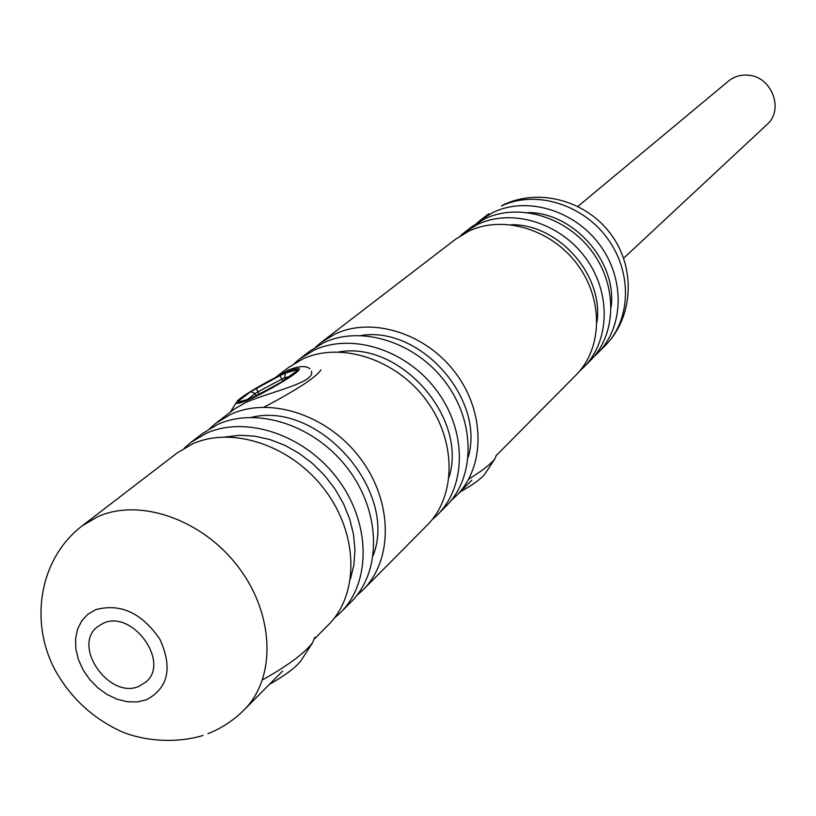 <?xml version="1.0" encoding="UTF-8"?>
<svg xmlns="http://www.w3.org/2000/svg" width="816" height="816" viewBox="0 0 816 816"><rect width="100%" height="100%" fill="white"/><g stroke="black" fill="none" stroke-linecap="round" stroke-linejoin="round"><path stroke-width="1.22" d="M275.818 377.38L288.028 370.28C298.707 365.915 306 365.425 309.927 368.801M311.406 371.219C315.792 382.449 272.054 391.282 246.789 402.013L234.365 409.04L215.954 423.178L230.826 414.304C270.494 396.046 328.226 415.191 360.407 458.459C392.904 501.514 393.383 559.807 362.936 590.009L356.684 595.629M138.965 686.307L145.931 681.992C170.544 662.204 132.223 609.297 103.295 623.271L97.359 626.861C71.808 646.15 109.436 699.761 138.965 686.307M476.462 223.472L480.563 220.065L493.292 212.323C527.044 196.156 574.301 210.202 599.648 244.718C625.24 279.052 623.985 327.012 597.761 353.093L593.864 356.735M460.428 235.793L464.651 232.274L477.523 224.451C511.663 208.141 559.572 222.482 585.317 257.519C611.327 292.373 610.154 340.986 583.644 367.343L579.625 371.086M464.651 232.274L472.097 226.562L484.898 218.77C518.864 202.531 566.467 216.73 592.028 251.522C617.845 286.141 616.631 334.448 590.254 360.672L583.644 367.343M315.751 347.014L321.167 342.414L335.233 333.948C372.688 316.424 426.329 333.469 455.777 373.259C485.5 412.845 485.194 467.129 456.307 495.812L451.064 500.596M321.167 342.414L455.93 238.976L468.874 231.112C503.227 214.71 551.483 229.214 577.453 264.537C603.687 299.686 602.565 348.646 575.902 375.156L496.393 455.369M294.362 363.457L299.962 358.693L314.201 350.135C352.114 332.459 406.582 349.911 436.58 390.405C466.864 430.695 466.701 485.795 437.488 514.794L432.052 519.741M299.962 358.693L309.896 351.064L324.054 342.557C361.753 324.941 415.844 342.21 445.577 382.367C475.606 422.331 475.361 477.044 446.311 505.9L437.488 514.794M209.59 428.665L215.954 423.178M275.237 377.665L288.293 367.649L302.624 359.05C340.782 341.282 395.709 358.969 426.013 399.85C456.603 440.518 456.521 496.067 427.135 525.239L362.936 590.009M184.232 448.178L190.832 442.456L205.887 433.49C246.065 415.079 304.745 434.744 337.589 478.839C370.75 522.73 371.433 581.961 340.639 612.5L334.142 618.324M190.832 442.456L202.613 433.408L217.586 424.493C257.53 406.154 315.761 425.575 348.299 469.282C381.143 512.774 381.725 571.567 351.104 601.943L340.639 612.5M207.958 733.676C221.626 728.26 233.672 720.334 244.086 709.91C276.287 678.025 274.594 614.795 238.558 567.324C202.837 519.629 140.066 497.658 97.818 516.661L82.028 525.973L176.98 453.094L192.127 444.077C232.58 425.585 291.791 445.536 324.992 490.09C358.52 534.439 359.326 594.191 328.348 624.903L314.67 638.704M225.471 436.937L239.792 435.295L254.725 436.152L269.882 439.528L284.855 445.322L299.227 453.421L312.62 463.58L324.666 475.555L335.029 489.008L343.424 503.584L349.646 518.864L353.512 534.449L354.95 549.902L353.92 564.825L350.482 578.83M251.583 417.333C318.719 400.687 398.188 490.885 373.228 555.4M339.017 351.92C400.187 340.955 467.711 417.598 449.126 476.901M361.131 335.458C420.679 325.88 485.255 399.177 468.241 457.042M511.306 224.747C558.532 223.839 603.84 275.267 596.986 322.004M528.044 212.568C573.73 212.527 616.978 261.61 611.184 306.938M240.037 402.91C254.714 399.31 305.408 369.709 298.88 368.628L295.035 369.128C282.244 372.524 241.128 395.505 236.854 401.686C235.487 403.441 236.558 403.849 240.037 402.91M320.984 369.883C316.322 377.114 297.35 389.528 264.078 407.143M485.204 473.525L484.806 474.137C480.961 478.951 472.75 484.877 460.173 491.905M468.629 479.216C482.174 470.822 490.946 463.978 494.965 458.694L496.373 455.175M301.634 659.634L300.849 660.858C295.372 667.774 284.886 675.617 269.382 684.389M262.538 679.84C287.201 666.06 303.827 653.779 312.426 642.998L314.833 637.265M623.608 258.213L766.958 124.573C784.421 109.874 771.752 76.408 748.099 75.174C740.673 74.562 734.165 76.51 728.576 81.019L577.942 206.387M501.544 205.969L503.278 204.867C539.743 187.456 587 201.032 611.245 234.702C635.827 268.127 633.634 317.077 605.156 345.637C631.227 319.709 632.522 272.075 607.145 238.017C582.012 203.786 535.092 189.883 501.544 205.969M95.615 609.695L87.771 614.346L81.641 621.007L77.51 629.32L75.562 638.867L75.898 649.179L78.489 659.746L83.181 670.038L89.76 679.575L97.889 687.868L107.192 694.538L117.198 699.251L127.429 701.76L137.384 701.933L146.574 699.751C168.32 687.939 172.778 667.804 159.926 639.346C141.862 612.877 120.431 602.993 95.615 609.695M279.541 383.438L297.361 370.505L297.381 369.607L285.529 373.065L280.072 375.544L250.726 391.66L255.153 393.557L247.452 399.483M279.49 383.459L249.553 399.004L238.007 402.237L238.19 401.237L250.726 391.66M282.999 381.409L281.744 379.124L257.938 391.853L259.264 394.25M289.66 376.39L284.478 377.89L285.447 379.654M256.377 395.791L255.153 393.557L257.938 391.853L256.295 388.253M240.771 401.35L238.19 401.237M238.976 401.849L238.007 402.237M250.451 398.636L249.553 399.004M280.072 375.544L281.744 379.124L284.478 377.89L285.529 373.065M255.163 396.464L250.124 398.738L238.945 401.86M297.381 369.607L295.984 371.484M284.315 380.582L285.141 379.981M297.361 370.505L296.432 371.229M82.028 525.973C38.995 559.011 29.376 622.302 55.223 670.293C70.91 698.261 93.248 718.804 122.247 731.911C144.299 740.908 175.654 743.743 203.011 735.481M480.563 220.065L488.886 213.67M244.086 709.91L282.611 671.048M456.307 495.812L471.811 480.165M597.761 353.093L605.156 345.637M236.334 402.512L230.306 412.151M297.024 370.688L284.631 380.287L255.122 396.464M484.806 474.137L494.965 458.694M300.849 660.858L312.426 642.998"/></g></svg>
